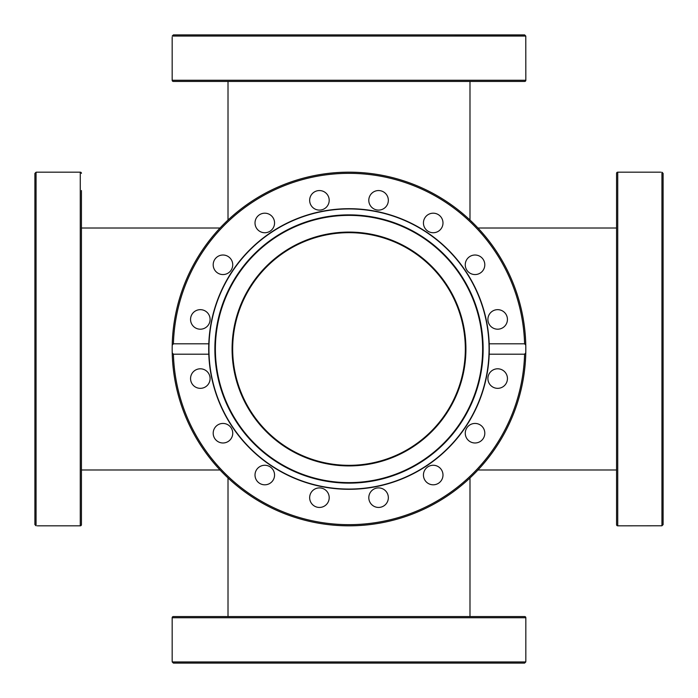 <?xml version="1.0" encoding="UTF-8"?>
<svg xmlns="http://www.w3.org/2000/svg" width="698" height="698" viewBox="0 0 698 698"><rect width="100%" height="100%" fill="white"/><g stroke="black" fill="none" stroke-linecap="round" stroke-linejoin="round"><path stroke-width="1.05" d="M228.01 616.57L228.01 477.955M469.99 616.57L469.99 477.955M228.01 81.43L228.01 220.044M469.99 81.43L469.99 220.044M465.33 349A116.33 116.33 0 0 0 349 232.67A116.33 116.33 0 0 0 232.67 349A116.33 116.33 0 0 0 349 465.33A116.33 116.33 0 0 0 465.33 349M81.43 469.99L220.044 469.99M81.43 228.01L220.044 228.01M616.57 469.99L477.955 469.99M616.57 228.01L477.955 228.01M525.786 36.06L524.591 34.9L173.409 34.9L172.214 36.06L525.786 36.06L525.83 80.27L172.17 80.27L172.17 37.23M172.17 80.27A1.16 1.16 0 0 0 173.34 81.43L524.66 81.43A1.16 1.16 0 0 0 525.83 80.27M524.687 34.909L173.409 34.9M368.797 34.9L388.341 34.9M661.94 525.786L663.1 524.591L663.1 173.409L661.94 172.214L661.94 525.786L617.73 525.83L617.73 172.17L660.77 172.17M617.73 172.17A1.16 1.16 0 0 0 616.57 173.34L616.57 524.66A1.16 1.16 0 0 0 617.73 525.83M663.091 524.687L663.1 173.409M663.1 368.797L663.1 388.341M208.938 349A140.062 140.062 0 0 1 349 208.938A140.062 140.062 0 0 1 489.062 349A140.062 140.062 0 0 1 349 489.062A140.062 140.062 0 0 1 208.938 349M349 483.129A134.129 134.129 0 0 1 214.871 349A134.129 134.129 0 0 1 349 214.871A134.129 134.129 0 0 1 483.129 349A134.129 134.129 0 0 1 349 483.129M349 482.623A133.623 133.623 0 0 0 482.623 349A133.623 133.623 0 0 0 349 215.377A133.623 133.623 0 0 0 215.377 349A133.623 133.623 0 0 0 349 482.623M232.085 349A116.915 116.915 0 0 1 349 232.085A116.915 116.915 0 0 1 465.915 349A116.915 116.915 0 0 1 349 465.915A116.915 116.915 0 0 1 232.085 349M489.202 354.2L489.298 349A140.298 140.298 0 0 0 489.202 343.8L524.591 343.8L525.786 345.144L525.786 352.856A176.83 176.83 0 0 1 349 525.83A176.83 176.83 0 0 1 172.214 352.856L172.17 349A176.83 176.83 0 0 1 172.214 345.144L173.409 343.8L208.798 343.8A140.298 140.298 0 0 0 208.798 354.2A140.298 140.298 0 0 1 208.702 349L208.798 354.2L173.409 354.2L172.214 352.856A176.83 176.83 0 0 1 172.17 349L172.214 345.144A176.83 176.83 0 0 1 349 172.17A176.83 176.83 0 0 1 525.786 352.856L524.591 354.2L489.202 354.2A140.298 140.298 0 0 0 489.298 349A140.298 140.298 0 0 1 349 489.298A140.298 140.298 0 0 1 208.798 354.2M329.203 497.674A9.772 9.772 0 0 1 319.431 507.446A9.772 9.772 0 0 1 309.659 497.674A9.772 9.772 0 0 1 319.431 487.902A9.772 9.772 0 0 1 329.203 497.674M273.817 478.776A9.772 9.772 0 0 1 261.043 484.063A9.772 9.772 0 0 1 255.756 471.298A9.772 9.772 0 0 1 268.521 466.011A9.772 9.772 0 0 1 273.817 478.776M229.878 440.124A9.772 9.772 0 0 1 216.057 440.124A9.772 9.772 0 0 1 216.057 426.304A9.772 9.772 0 0 1 229.878 426.304A9.772 9.772 0 0 1 229.878 440.124M204.069 387.599A9.772 9.772 0 0 1 191.304 382.312A9.772 9.772 0 0 1 196.592 369.547A9.772 9.772 0 0 1 209.356 374.835A9.772 9.772 0 0 1 204.069 387.599M200.326 329.203A9.772 9.772 0 0 1 190.554 319.431A9.772 9.772 0 0 1 200.326 309.659A9.772 9.772 0 0 1 210.098 319.431A9.772 9.772 0 0 1 200.326 329.203M219.224 273.817A9.772 9.772 0 0 1 213.937 261.043A9.772 9.772 0 0 1 226.702 255.756A9.772 9.772 0 0 1 231.989 268.521A9.772 9.772 0 0 1 219.224 273.817M257.876 229.878A9.772 9.772 0 0 1 257.876 216.057A9.772 9.772 0 0 1 271.697 216.057A9.772 9.772 0 0 1 271.697 229.878A9.772 9.772 0 0 1 257.876 229.878M310.401 204.069A9.772 9.772 0 0 1 315.688 191.304A9.772 9.772 0 0 1 328.453 196.592A9.772 9.772 0 0 1 323.165 209.356A9.772 9.772 0 0 1 310.401 204.069M368.797 200.326A9.772 9.772 0 0 1 378.569 190.554A9.772 9.772 0 0 1 388.341 200.326A9.772 9.772 0 0 1 378.569 210.098A9.772 9.772 0 0 1 368.797 200.326M424.183 219.224A9.772 9.772 0 0 1 436.957 213.937A9.772 9.772 0 0 1 442.244 226.702A9.772 9.772 0 0 1 429.479 231.989A9.772 9.772 0 0 1 424.183 219.224M468.122 257.876A9.772 9.772 0 0 1 481.943 257.876A9.772 9.772 0 0 1 481.943 271.697A9.772 9.772 0 0 1 468.122 271.697A9.772 9.772 0 0 1 468.122 257.876M493.931 310.401A9.772 9.772 0 0 1 506.696 315.688A9.772 9.772 0 0 1 501.408 328.453A9.772 9.772 0 0 1 488.644 323.165A9.772 9.772 0 0 1 493.931 310.401M497.674 368.797A9.772 9.772 0 0 1 507.446 378.569A9.772 9.772 0 0 1 497.674 388.341A9.772 9.772 0 0 1 487.902 378.569A9.772 9.772 0 0 1 497.674 368.797M478.776 424.183A9.772 9.772 0 0 1 484.063 436.957A9.772 9.772 0 0 1 471.298 442.244A9.772 9.772 0 0 1 466.011 429.479A9.772 9.772 0 0 1 478.776 424.183M440.124 468.122A9.772 9.772 0 0 1 440.124 481.943A9.772 9.772 0 0 1 426.304 481.943A9.772 9.772 0 0 1 426.304 468.122A9.772 9.772 0 0 1 440.124 468.122M387.599 493.931A9.772 9.772 0 0 1 382.312 506.696A9.772 9.772 0 0 1 369.547 501.408A9.772 9.772 0 0 1 374.835 488.644A9.772 9.772 0 0 1 387.599 493.931M489.202 343.8A140.298 140.298 0 0 1 489.298 349L489.202 343.8A140.298 140.298 0 0 0 349 208.702A140.298 140.298 0 0 0 208.798 343.8L208.702 349A140.298 140.298 0 0 1 208.798 343.8M81.43 173.34A1.16 1.16 0 0 0 80.27 172.17L80.27 525.83A1.16 1.16 0 0 0 81.43 524.66L81.43 190.554M81.43 210.098L81.43 213.195M81.43 484.805L81.43 487.902M81.43 507.446L81.43 524.66M81.43 271.697L81.43 255.014M80.27 525.83L37.23 525.83M80.27 172.17L37.23 172.17L36.06 172.214L34.9 173.409L34.9 524.591L36.06 525.786L36.06 172.214M34.9 190.554L34.9 173.409L34.9 190.554M34.9 487.902L34.9 493.931M34.9 465.261L34.9 468.122M81.43 329.203L81.43 328.453M81.43 424.183L81.43 423.442M81.43 368.797L81.43 388.341M172.17 617.73L525.83 617.73A1.16 1.16 0 0 0 524.66 616.57L173.34 616.57A1.16 1.16 0 0 0 172.17 617.73L172.17 660.77L172.214 661.94L173.409 663.1L524.591 663.1L525.786 661.94L525.83 660.77L525.786 661.94L172.214 661.94M213.195 663.1L226.702 663.1M309.659 663.1L328.453 663.1M525.83 617.73L525.83 660.77M190.554 663.1L173.409 663.1L190.554 663.1M368.797 616.57L388.341 616.57M524.591 354.2A175.66 175.66 0 0 1 349 524.66A175.66 175.66 0 0 1 173.409 354.2M173.409 343.8A175.66 175.66 0 0 1 349 173.34A175.66 175.66 0 0 1 524.591 343.8"/></g></svg>
